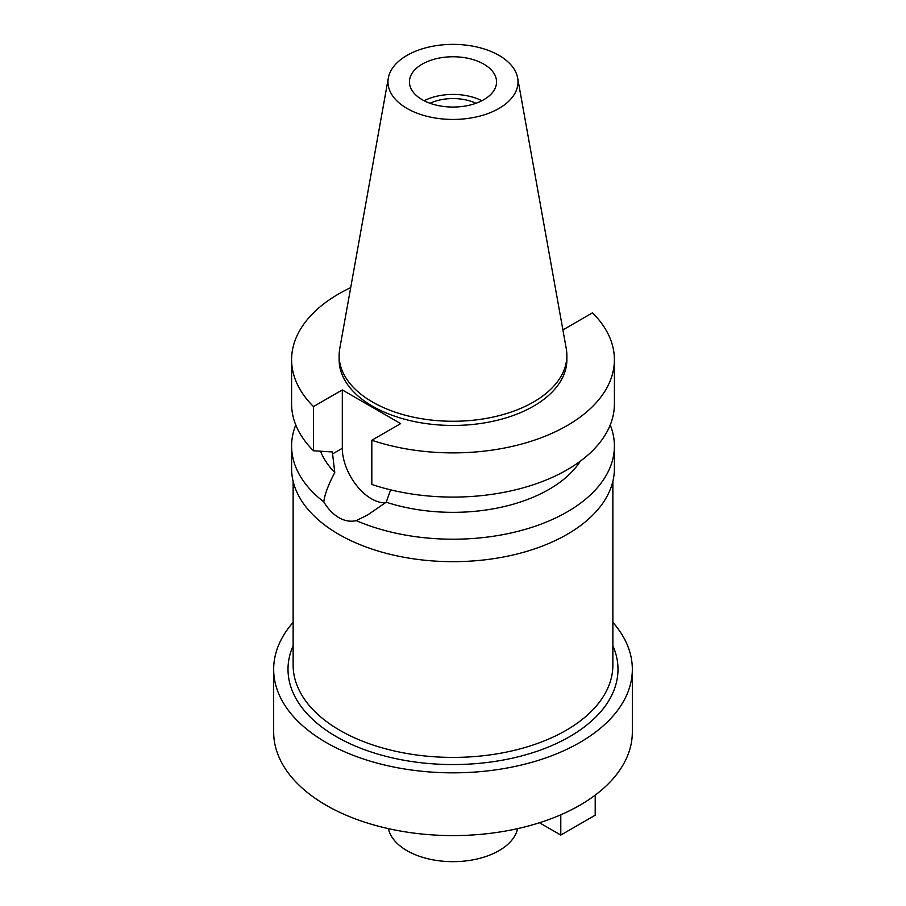 <?xml version="1.0" encoding="UTF-8"?>
<svg xmlns="http://www.w3.org/2000/svg" width="906" height="906" viewBox="0 0 906 906"><rect width="100%" height="100%" fill="white"/><g stroke="black" fill="none" stroke-linecap="round" stroke-linejoin="round"><path stroke-width="1.36" d="M407.032 55.368A65.005 37.531 180 0 1 474.744 46.534A65.005 37.531 180 0 1 517.666 78.041A65.005 37.531 180 0 1 498.968 108.448A65.005 37.531 180 0 1 425.05 115.798A65.005 37.531 180 0 1 388.334 78.041A65.005 37.531 180 0 1 407.032 55.368M422.207 64.133A43.556 25.142 0 0 0 409.444 81.914A43.556 25.142 0 0 0 436.33 105.141A43.556 25.142 0 0 0 483.793 99.694A43.556 25.142 0 0 0 496.556 81.914A43.556 25.142 0 0 0 469.67 58.675A43.556 25.142 0 0 0 422.207 64.133M517.666 78.041L566.273 348.742A113.873 65.742 180 0 1 566.873 355.526A113.873 65.742 180 0 1 533.521 402.015A113.873 65.742 180 0 1 409.421 416.262A113.873 65.742 180 0 1 339.127 355.526A113.873 65.742 180 0 1 339.727 348.742L388.334 78.041M339.127 355.526L339.127 359.705A113.873 65.742 0 0 0 409.421 420.452A113.873 65.742 0 0 0 533.521 406.194A113.873 65.742 0 0 0 566.873 359.705L566.873 355.526M562.717 328.912L563.691 329.478L592.501 312.842A161.404 93.182 180 0 1 614.404 359.705A161.404 93.182 180 0 1 567.133 425.594A161.404 93.182 180 0 1 371.822 440.248L400.645 423.612L342.309 389.931L313.499 406.567A161.404 93.182 180 0 1 291.596 359.705A161.404 93.182 180 0 1 338.867 293.816A161.404 93.182 180 0 1 350.701 287.632M320.554 451.233A135.787 78.392 0 0 0 334.778 472.513C328.334 484.721 324.676 494.506 323.782 501.867A161.404 93.182 180 0 1 291.596 446.035A161.404 93.182 180 0 1 295.775 424.971M291.596 359.705L291.596 403.906A161.404 93.182 0 0 0 313.499 450.769L332.355 451.958L334.778 472.513M313.499 406.567L313.499 450.769M385.514 502.762A41.246 23.816 60 0 1 371.483 498.81A41.246 23.816 60 0 1 342.309 448.289L342.309 389.931M614.404 359.705L614.404 403.906A161.404 93.182 0 0 1 567.133 469.795A161.404 93.182 0 0 1 371.822 484.45L371.822 440.248M323.782 501.867C328.017 508.968 333.057 514.223 338.867 517.643C344.756 520.973 350.554 521.969 356.285 520.633L367.711 514.936L386.216 502.207L390.611 489.852M386.216 502.207A135.787 78.392 0 0 0 549.013 489.387A135.787 78.392 0 0 0 580.338 461.165M291.596 446.035L291.596 468.481A161.404 93.182 0 0 0 391.233 554.574A161.404 93.182 0 0 0 567.133 534.37A161.404 93.182 0 0 0 614.404 468.481L614.404 446.035A161.404 93.182 180 0 1 567.133 511.924A161.404 93.182 180 0 1 356.285 520.633M610.225 424.971A161.404 93.182 180 0 1 614.404 446.035M293.136 481.312L293.136 665.117A159.864 92.299 0 0 0 391.822 750.383A159.864 92.299 0 0 0 566.046 730.372A159.864 92.299 0 0 0 612.864 665.117L612.864 481.312M293.136 645.74A164.994 95.255 0 0 0 371.358 752.071A164.994 95.255 0 0 0 569.67 736.657A164.994 95.255 0 0 0 612.864 645.74M612.864 622.377A179.331 103.533 180 0 1 632.331 669.296A179.331 103.533 180 0 1 579.806 742.512A179.331 103.533 180 0 1 384.37 764.958A179.331 103.533 180 0 1 273.669 669.296A179.331 103.533 180 0 1 293.136 622.377M273.669 669.296L273.669 732.048A179.331 103.533 0 0 0 384.37 827.71A179.331 103.533 0 0 0 579.806 805.264A179.331 103.533 0 0 0 632.331 732.048L632.331 669.296M388.402 828.639A65.073 37.565 0 0 0 431.788 859.613A65.073 37.565 0 0 0 499.013 850.655A65.073 37.565 0 0 0 517.598 828.639M475.967 103.273A36.376 21.008 0 0 0 430.033 103.273M424.133 100.736A43.556 25.142 180 0 1 481.867 100.736M595.208 795.128L595.208 815.196L560.791 835.072L539.466 822.761M560.791 814.8L560.791 835.072M332.355 454.042L342.309 448.289"/></g></svg>
